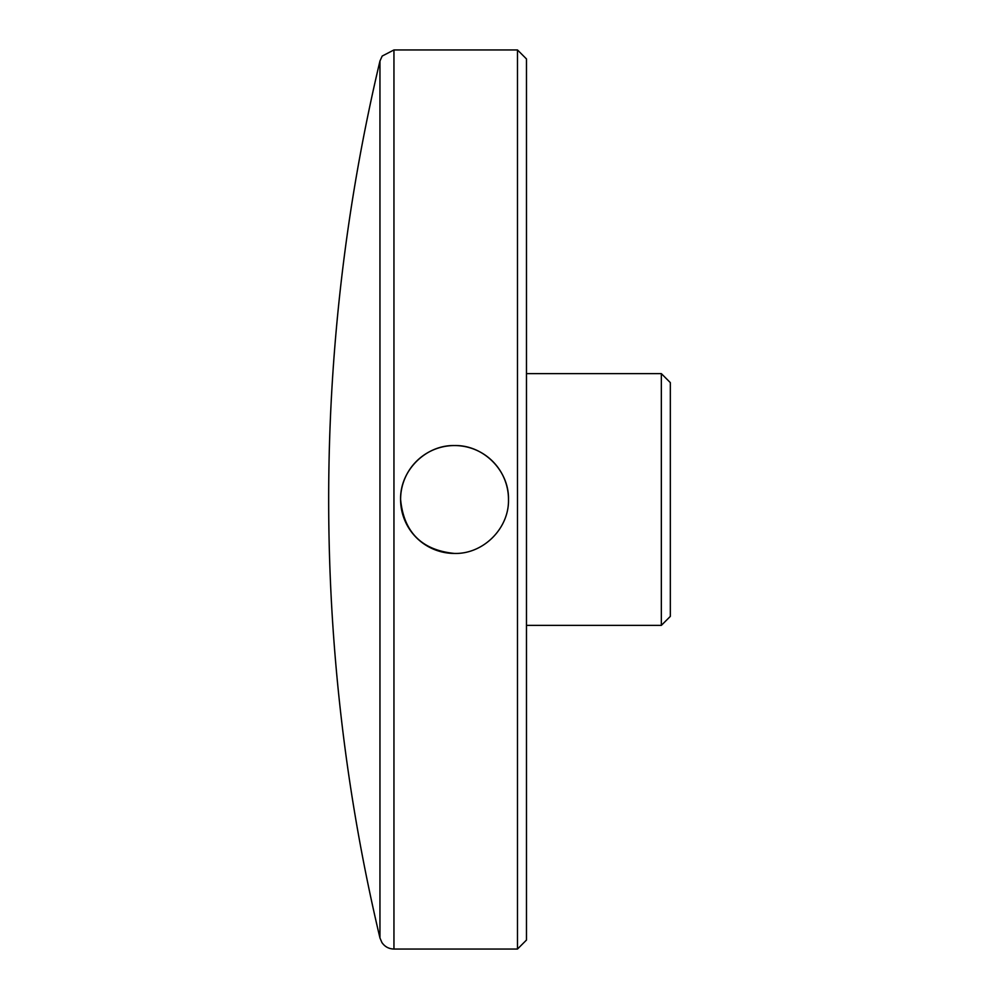 <?xml version="1.0" encoding="UTF-8"?>
<svg xmlns="http://www.w3.org/2000/svg" width="999" height="999" viewBox="0 0 999 999"><rect width="100%" height="100%" fill="white"/><g stroke="black" fill="none" stroke-linecap="round" stroke-linejoin="round"><path stroke-width="1.5" d="M400.599 499.5C403.758 532.242 421.74 550.224 454.545 553.446C483.416 554.183 509.215 528.321 508.491 499.5C509.203 470.629 483.416 444.842 454.545 445.554C425.711 444.83 399.862 470.641 400.599 499.5M508.491 499.5A53.946 53.946 0 0 0 454.545 445.554A53.946 53.946 0 0 0 400.599 499.5A53.946 53.946 0 0 0 454.545 553.446M526.473 58.941L526.473 940.059L517.482 949.05L517.482 49.95L526.473 58.941M670.329 382.617L670.329 616.383L661.338 625.374L661.338 373.626L670.329 382.617M379.957 61.014A1900.098 1900.098 0 0 0 379.957 937.986L379.957 61.014L382.192 56.044L393.956 49.95L393.956 949.05L517.482 949.05M526.473 373.626L661.338 373.626M393.956 49.95L517.482 49.95M526.473 625.374L661.338 625.374M379.957 937.986L381.93 942.556C384.84 946.74 388.861 948.9 393.956 949.05"/></g></svg>

